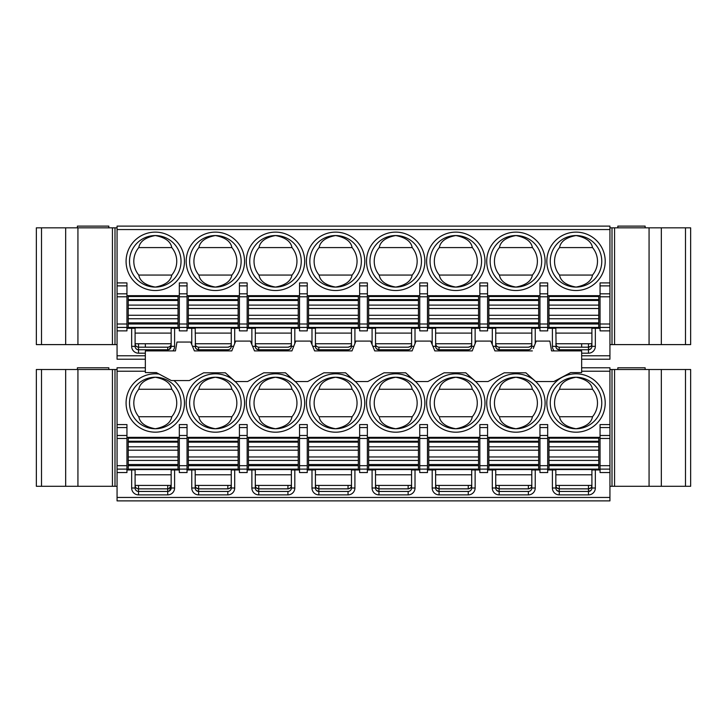 <?xml version="1.0" encoding="UTF-8"?>
<svg xmlns="http://www.w3.org/2000/svg" width="727" height="727" viewBox="0 0 727 727"><rect width="100%" height="100%" fill="white"/><g stroke="black" fill="none" stroke-linecap="round" stroke-linejoin="round"><path stroke-width="1.09" d="M196.217 346.188A3.435 3.435 0 0 1 195.2 343.753L231.268 343.753A3.435 3.435 0 0 1 231.086 344.843M228.95 346.997A3.435 3.435 0 0 1 227.833 347.188L198.635 347.188C196.563 346.997 195.418 345.852 195.2 343.753M230.568 345.825A3.435 3.435 0 0 1 229.65 346.661M195.2 333.102L231.268 333.102M195.481 347.679L195.2 328.295L187.048 328.295M192.501 346.325L195.2 346.325A3.435 3.435 0 0 0 198.635 349.76L196.208 348.751M228.95 349.578L229.65 349.242M230.568 348.406L231.086 347.424M231.268 343.753C231.54 345.398 230.395 346.543 227.833 347.188M239.419 328.295L231.268 328.295L231.268 346.325L233.603 346.325M187.048 327.868L239.419 327.868M187.048 330.867L187.048 282.912L179.315 282.912L179.315 330.867L187.048 330.867M187.048 295.662L239.419 295.662M117.065 285.884L117.065 330.867L126.943 330.867L126.943 285.884L117.065 285.884L117.065 226.115L609.935 226.115L609.935 285.884L600.057 285.884L600.057 330.867L609.935 330.867L609.935 359.211L581.664 359.211M600.057 295.662L547.685 295.662M487.581 295.662L539.952 295.662M427.467 295.662L479.847 295.662M367.362 295.662L419.743 295.662M307.257 295.662L359.638 295.662M247.153 295.662L299.533 295.662M126.943 295.662L179.315 295.662M581.664 367.789L609.935 367.789L609.935 424.586L600.057 424.586L600.057 435.491L609.935 435.491L609.935 500.885L117.065 500.885L117.065 435.491L126.943 435.491L126.943 424.586L117.065 424.586L117.065 367.789L145.336 367.789M600.057 469.978L595.34 469.978L595.34 488.008A6.87 6.87 0 0 1 588.47 494.878L559.272 494.878A6.87 6.87 0 0 1 552.402 488.008L552.402 469.978L547.685 469.978M126.943 469.978L131.66 469.978L131.66 488.008A6.87 6.87 0 0 0 138.53 494.878L167.728 494.878A6.87 6.87 0 0 0 174.598 488.008L174.598 469.978L179.315 469.978M239.419 469.978L234.703 469.978L234.703 488.008A6.87 6.87 0 0 1 227.833 494.878L198.635 494.878A6.87 6.87 0 0 1 191.764 488.008L191.764 469.978L187.048 469.978M299.533 469.978L294.808 469.978L294.808 488.008A6.87 6.87 0 0 1 287.937 494.878L258.739 494.878A6.87 6.87 0 0 1 251.878 488.008L251.878 469.978L247.153 469.978M359.638 469.978L354.912 469.978L354.912 488.008A6.87 6.87 0 0 1 348.042 494.878L318.853 494.878A6.87 6.87 0 0 1 311.983 488.008L311.983 469.978L307.257 469.978M419.743 469.978L415.017 469.978L415.017 488.008A6.87 6.87 0 0 1 408.147 494.878L378.958 494.878A6.87 6.87 0 0 1 372.088 488.008L372.088 469.978L367.362 469.978M479.847 469.978L475.122 469.978L475.122 488.008A6.87 6.87 0 0 1 468.261 494.878L439.063 494.878A6.87 6.87 0 0 1 432.192 488.008L432.192 469.978L427.467 469.978M539.952 469.978L535.236 469.978L535.236 488.008A6.87 6.87 0 0 1 528.365 494.878L499.167 494.878A6.87 6.87 0 0 1 492.297 488.008L492.297 469.978L487.581 469.978M547.685 472.55L547.685 469.115L539.952 469.115L539.952 472.55L547.685 472.55M547.685 469.115L547.685 424.586L539.952 424.586L539.952 469.115M600.057 437.345L547.685 437.345M487.581 437.345L539.952 437.345M427.467 437.345L479.847 437.345M367.362 437.345L419.743 437.345M307.257 437.345L359.638 437.345M247.153 437.345L299.533 437.345M187.048 437.345L239.419 437.345M126.943 437.345L179.315 437.345M533.309 348.442L536.199 341.09L549.866 341.09L551.548 350.905L581.664 350.905L581.664 372.587L570.686 372.587L553.865 381.548L535.545 381.548L525.866 372.806L504.193 372.806L487.999 381.548L475.44 381.548L465.762 372.806L444.088 372.806L427.885 381.548L415.326 381.548L405.657 372.806L383.974 372.806L367.78 381.548L355.221 381.548L345.552 372.806L323.869 372.806L307.675 381.548L295.117 381.548L285.447 372.806L263.765 372.806L247.571 381.548L235.012 381.548L225.343 372.806L235.184 381.548A29.198 29.198 0 0 1 215.383 432.192A29.198 29.198 0 0 1 186.185 402.994A29.198 29.198 0 0 1 232.94 379.676M285.447 372.806L295.289 381.548A29.198 29.198 0 0 1 275.488 432.192A29.198 29.198 0 0 1 246.289 402.994A29.198 29.198 0 0 1 293.045 379.676M345.552 372.806L355.394 381.548A29.198 29.198 0 0 1 335.592 432.192A29.198 29.198 0 0 1 306.403 402.994A29.198 29.198 0 0 1 353.158 379.676M405.657 372.806L415.499 381.548A29.198 29.198 0 0 1 395.697 432.192A29.198 29.198 0 0 1 366.508 402.994A29.198 29.198 0 0 1 413.263 379.676M465.762 372.806L475.603 381.548A29.198 29.198 0 0 1 455.802 432.192A29.198 29.198 0 0 1 426.613 402.994A29.198 29.198 0 0 1 473.368 379.676M525.866 372.806L535.717 381.548A29.198 29.198 0 0 1 515.916 432.192A29.198 29.198 0 0 1 486.717 402.994A29.198 29.198 0 0 1 533.473 379.676M499.422 416.735C500.558 422.896 506.056 426.903 515.916 428.757A25.763 25.763 0 0 0 541.67 402.994A25.763 25.763 0 0 0 515.916 377.24A25.763 25.763 0 0 0 490.152 402.994A25.763 25.763 0 0 0 515.916 428.757C525.766 426.903 531.264 422.896 532.409 416.735A21.465 21.465 0 0 0 532.409 389.263L499.422 389.263A21.465 21.465 0 0 0 499.422 416.735L532.409 416.735M499.422 389.263C500.558 383.102 506.056 379.094 515.916 377.24C525.766 379.094 531.264 383.102 532.409 389.263M439.308 416.735C440.453 422.896 445.951 426.903 455.802 428.757A25.763 25.763 0 0 0 481.565 402.994A25.763 25.763 0 0 0 455.802 377.24A25.763 25.763 0 0 0 430.048 402.994A25.763 25.763 0 0 0 455.802 428.757C465.662 426.903 471.16 422.896 472.305 416.735A21.465 21.465 0 0 0 472.305 389.263L439.308 389.263A21.465 21.465 0 0 0 439.308 416.735L472.305 416.735M439.308 389.263C440.453 383.102 445.951 379.094 455.802 377.24C465.662 379.094 471.16 383.102 472.305 389.263M379.203 416.735C380.348 422.896 385.846 426.903 395.697 428.757A25.763 25.763 0 0 0 421.46 402.994A25.763 25.763 0 0 0 395.697 377.24A25.763 25.763 0 0 0 369.943 402.994A25.763 25.763 0 0 0 395.697 428.757C405.557 426.903 411.055 422.896 412.191 416.735A21.465 21.465 0 0 0 412.191 389.263L379.203 389.263A21.465 21.465 0 0 0 379.203 416.735L412.191 416.735M379.203 389.263C380.348 383.102 385.846 379.094 395.697 377.24C405.557 379.094 411.055 383.102 412.191 389.263M319.098 416.735C320.243 422.896 325.741 426.903 335.592 428.757A25.763 25.763 0 0 0 361.355 402.994A25.763 25.763 0 0 0 335.592 377.24A25.763 25.763 0 0 0 309.829 402.994A25.763 25.763 0 0 0 335.592 428.757C345.452 426.903 350.95 422.896 352.086 416.735A21.465 21.465 0 0 0 352.086 389.263L319.098 389.263A21.465 21.465 0 0 0 319.098 416.735L352.086 416.735M319.098 389.263C320.243 383.102 325.741 379.094 335.592 377.24C345.452 379.094 350.95 383.102 352.086 389.263M258.994 416.735C260.13 422.896 265.637 426.903 275.488 428.757A25.763 25.763 0 0 0 301.251 402.994A25.763 25.763 0 0 0 275.488 377.24A25.763 25.763 0 0 0 249.725 402.994A25.763 25.763 0 0 0 275.488 428.757C285.338 426.903 290.836 422.896 291.981 416.735A21.465 21.465 0 0 0 291.981 389.263L258.994 389.263A21.465 21.465 0 0 0 258.994 416.735L291.981 416.735M258.994 389.263C260.13 383.102 265.637 379.094 275.488 377.24C285.338 379.094 290.836 383.102 291.981 389.263M198.889 416.735C200.025 422.896 205.523 426.903 215.383 428.757A25.763 25.763 0 0 0 241.137 402.994A25.763 25.763 0 0 0 215.383 377.24A25.763 25.763 0 0 0 189.62 402.994A25.763 25.763 0 0 0 215.383 428.757C225.234 426.903 230.732 422.896 231.877 416.735A21.465 21.465 0 0 0 231.877 389.263L198.889 389.263A21.465 21.465 0 0 0 198.889 416.735L231.877 416.735M198.889 389.263C200.025 383.102 205.523 379.094 215.383 377.24C225.234 379.094 230.732 383.102 231.877 389.263M232.776 348.442L231.804 350.905L194.391 350.905L190.738 342.063L176.961 342.063L175.452 350.905L145.336 350.905L145.336 372.587L156.314 372.587L171.299 380.566L189.274 380.566L203.66 372.806L225.343 372.806M231.804 350.905L235.666 341.09L250.442 341.09L254.495 350.905L291.909 350.905L295.771 341.09L310.547 341.09L314.6 350.905L352.022 350.905L355.876 341.09L370.661 341.09L374.714 350.905L412.127 350.905L415.989 341.09L430.766 341.09L434.819 350.905L472.232 350.905L476.094 341.09L490.87 341.09L494.923 350.905L532.337 350.905M539.952 328.295L531.801 328.295L531.801 346.325L534.136 346.325M535.236 328.295L535.236 343.544M528.365 350.905L528.365 349.76A3.435 3.435 0 0 0 531.801 346.325M496.014 347.679L495.732 346.325A3.435 3.435 0 0 0 499.167 349.76L496.741 348.751M492.297 344.553L492.297 328.295L487.581 328.295M493.033 346.325L495.732 346.325L495.732 328.295L492.297 328.295M479.847 328.295L475.122 328.295L475.122 343.544M487.581 330.867L487.581 327.432L479.847 327.432L479.847 330.867L487.581 330.867M487.581 327.432L487.581 282.912L479.847 282.912L479.847 327.432M487.581 327.868L539.952 327.868M539.952 282.912L539.952 330.867L547.685 330.867L547.685 282.912L539.952 282.912M547.685 327.868L600.057 327.868M609.935 282.912L600.057 282.912L600.057 285.884M609.935 330.867L609.935 285.884M117.065 424.586L117.065 435.491M117.065 369.507L36.35 369.507L36.35 486.29L117.065 486.29M108.823 369.507L108.823 367.789L77.398 367.789L77.398 369.507M145.336 359.211L117.065 359.211L117.065 330.867M117.065 227.833L36.35 227.833L36.35 344.607L117.065 344.607M108.823 227.833L108.823 226.115L77.398 226.115L77.398 227.833M126.943 285.884L126.943 282.912L117.065 282.912M179.315 327.868L126.943 327.868M187.048 327.432L179.315 327.432M191.764 344.553L191.764 328.295M172.844 350.905A6.87 6.87 0 0 0 174.598 346.325L174.598 328.295L179.315 328.295M227.833 350.905L227.833 349.76A3.435 3.435 0 0 0 231.268 346.325M234.703 328.295L234.703 343.544M239.419 282.912L239.419 330.867L247.153 330.867L247.153 282.912L239.419 282.912M247.153 327.868L299.533 327.868M299.533 282.912L299.533 330.867L307.257 330.867L307.257 282.912L299.533 282.912M307.257 327.868L359.638 327.868M359.638 282.912L359.638 330.867L367.362 330.867L367.362 282.912L359.638 282.912M367.362 327.868L419.743 327.868M419.743 282.912L419.743 330.867L427.467 330.867L427.467 282.912L419.743 282.912M427.467 327.868L479.847 327.868M475.122 328.295L471.696 328.295L471.696 346.325L474.031 346.325M435.627 333.102L471.696 333.102M436.645 346.188A3.435 3.435 0 0 1 435.627 343.753L471.696 343.753A3.435 3.435 0 0 1 471.514 344.843M470.996 345.825A3.435 3.435 0 0 1 470.078 346.661M469.378 346.997A3.435 3.435 0 0 1 468.261 347.188L439.063 347.188C436.991 346.997 435.846 345.852 435.627 343.753M471.696 343.753C471.968 345.398 470.823 346.543 468.261 347.188M469.378 349.578L470.078 349.242M470.996 348.406L471.514 347.424M468.261 350.905L468.261 349.76A3.435 3.435 0 0 0 471.696 346.325M473.204 348.442L472.232 350.905M435.909 347.679L435.627 346.325A3.435 3.435 0 0 0 439.063 349.76L436.627 348.751M432.192 344.553L432.192 328.295L427.467 328.295M432.928 346.325L435.627 346.325L435.627 328.295L432.192 328.295M419.743 328.295L415.017 328.295L415.017 343.544M427.467 327.432L419.743 327.432M468.261 349.76L439.063 349.76L439.063 350.905M413.1 348.442L412.127 350.905M415.017 328.295L411.582 328.295L411.582 346.325L413.927 346.325M408.147 350.905L408.147 349.76A3.435 3.435 0 0 0 411.582 346.325M375.795 347.679L375.523 346.325A3.435 3.435 0 0 0 378.958 349.76L376.522 348.751M372.088 344.553L372.088 328.295L367.362 328.295M372.815 346.325L375.523 346.325L375.523 328.295L372.088 328.295M359.638 328.295L354.912 328.295L354.912 343.544M367.362 327.432L359.638 327.432M375.523 333.102L411.582 333.102M376.531 346.188A3.435 3.435 0 0 1 375.523 343.753L411.582 343.753A3.435 3.435 0 0 1 411.409 344.843M410.891 345.825A3.435 3.435 0 0 1 409.973 346.661M409.265 346.997A3.435 3.435 0 0 1 408.147 347.188L378.958 347.188C376.877 346.997 375.732 345.852 375.523 343.753M411.582 343.753C411.864 345.398 410.719 346.543 408.147 347.188M409.265 349.578L409.973 349.242M410.891 348.406L411.409 347.424M408.147 349.76L378.958 349.76L378.958 350.905M352.986 348.442L352.022 350.905M354.912 328.295L351.477 328.295L351.477 346.325L353.822 346.325M348.042 350.905L348.042 349.76A3.435 3.435 0 0 0 351.477 346.325M315.691 347.679L315.418 346.325A3.435 3.435 0 0 0 318.853 349.76L316.418 348.751M311.983 344.553L311.983 328.295L307.257 328.295M312.71 346.325L315.418 346.325L315.418 328.295L311.983 328.295M299.533 328.295L294.808 328.295L294.808 343.544M307.257 327.432L299.533 327.432M315.418 333.102L351.477 333.102M316.427 346.188A3.435 3.435 0 0 1 315.418 343.753L351.477 343.753A3.435 3.435 0 0 1 351.295 344.843M350.777 345.825A3.435 3.435 0 0 1 349.86 346.661M349.16 346.997A3.435 3.435 0 0 1 348.042 347.188L318.853 347.188C316.772 346.997 315.627 345.852 315.418 343.753M351.477 343.753C351.759 345.398 350.614 346.543 348.042 347.188M349.16 349.578L349.86 349.242M350.777 348.406L351.295 347.424M348.042 349.76L318.853 349.76L318.853 350.905M292.881 348.442L291.909 350.905M294.808 328.295L291.373 328.295L291.373 346.325L293.717 346.325M287.937 350.905L287.937 349.76A3.435 3.435 0 0 0 291.373 346.325M255.586 347.679L255.304 346.325A3.435 3.435 0 0 0 258.739 349.76L256.313 348.751M251.878 344.553L251.878 328.295L247.153 328.295M252.605 346.325L255.304 346.325L255.304 328.295L251.878 328.295M247.153 327.432L239.419 327.432M255.304 333.102L291.373 333.102M256.322 346.188A3.435 3.435 0 0 1 255.304 343.753L291.373 343.753A3.435 3.435 0 0 1 291.191 344.843M290.673 345.825A3.435 3.435 0 0 1 289.755 346.661M289.055 346.997A3.435 3.435 0 0 1 287.937 347.188L258.739 347.188C256.667 346.997 255.522 345.852 255.304 343.753M291.373 343.753C291.645 345.398 290.5 346.543 287.937 347.188M289.055 349.578L289.755 349.242M290.673 348.406L291.191 347.424M287.937 349.76L258.739 349.76L258.739 350.905M478.557 327.432L478.557 296.525L428.757 296.525L428.757 327.432L478.557 327.432M418.452 327.432L418.452 296.525L368.653 296.525L368.653 327.432L418.452 327.432M358.347 327.432L358.347 296.525L308.548 296.525L308.548 327.432L358.347 327.432M298.243 327.432L298.243 296.525L248.443 296.525L248.443 327.432L298.243 327.432M227.833 349.76L198.635 349.76L198.635 350.905M126.943 328.295L135.095 328.295L135.095 346.325A3.435 3.435 0 0 0 138.53 349.76L167.728 349.76A3.435 3.435 0 0 0 171.163 346.325L171.163 328.295L174.598 328.295M131.66 328.295L131.66 346.325A6.87 6.87 0 0 0 138.53 353.195L145.336 353.195M126.943 327.432L117.065 327.432M171.163 333.102L135.095 333.102M170.145 346.188A3.435 3.435 0 0 0 171.163 343.753L135.095 343.753C135.313 345.843 136.458 346.988 138.53 347.188L167.728 347.188A3.435 3.435 0 0 0 169.028 346.933M136.122 346.197L137.267 346.943M145.336 343.753L145.336 347.188M171.163 343.753C170.945 345.843 169.8 346.988 167.728 347.188L167.728 350.905M174.598 346.325L171.163 346.325L169.037 349.505M136.113 348.76L137.23 349.505M178.033 327.432L178.033 296.525L128.225 296.525L128.225 327.432L178.033 327.432M138.784 389.263A21.465 21.465 0 0 0 138.784 416.735C139.92 422.896 145.418 426.903 155.278 428.757A25.763 25.763 0 0 0 181.032 402.994A25.763 25.763 0 0 0 155.278 377.24A25.763 25.763 0 0 0 129.515 402.994A25.763 25.763 0 0 0 155.278 428.757C165.129 426.903 170.627 422.896 171.772 416.735A21.465 21.465 0 0 0 171.772 389.263C170.627 383.102 165.129 379.094 155.278 377.24C145.418 379.094 139.92 383.102 138.784 389.263L171.772 389.263M138.784 416.735L171.772 416.735M117.065 472.55L126.943 472.55L126.943 435.491M179.315 469.542L126.943 469.542M179.315 424.586L179.315 472.55L187.048 472.55L187.048 424.586L179.315 424.586M187.048 469.542L239.419 469.542M239.419 424.586L239.419 472.55L247.153 472.55L247.153 424.586L239.419 424.586M247.153 469.542L299.533 469.542M299.533 424.586L299.533 472.55L307.257 472.55L307.257 424.586L299.533 424.586M307.257 469.542L359.638 469.542M359.638 424.586L359.638 472.55L367.362 472.55L367.362 424.586L359.638 424.586M367.362 469.542L419.743 469.542M419.743 424.586L419.743 472.55L427.467 472.55L427.467 424.586L419.743 424.586M427.467 469.542L479.847 469.542M479.847 424.586L479.847 472.55L487.581 472.55L487.581 424.586L479.847 424.586M487.581 469.542L539.952 469.542M535.236 469.978L531.801 469.978L531.801 488.008L535.236 488.008M495.732 474.786L531.801 474.786M496.032 486.836L495.732 485.427L531.801 485.427C532.073 487.072 530.928 488.217 528.365 488.862L529.474 488.68M528.365 485.427L528.365 488.862L499.167 488.862L496.723 487.844M499.167 485.427L499.167 488.862C497.095 488.671 495.95 487.526 495.732 485.427M530.137 488.371L531.064 487.553M531.582 486.617L531.801 485.427M529.483 491.252L530.183 490.916M531.101 490.08L531.619 489.107M528.365 494.878L528.365 491.443A3.435 3.435 0 0 0 531.801 488.008M528.365 491.443L499.167 491.443L496.741 490.434M496.014 489.362L495.732 488.008A3.435 3.435 0 0 0 499.167 491.443L499.167 494.878M492.297 488.008L495.732 488.008L495.732 469.978L492.297 469.978M538.671 469.115L538.671 438.199L488.862 438.199L488.862 469.115L538.671 469.115M487.581 469.115L479.847 469.115M475.122 469.978L471.696 469.978L471.696 488.008L475.122 488.008M435.627 474.786L471.696 474.786M435.927 486.836L435.627 485.427L471.696 485.427C471.968 487.072 470.823 488.217 468.261 488.862L469.369 488.68M468.261 485.427L468.261 488.862L439.063 488.862L436.618 487.844M439.063 485.427L439.063 488.862C436.991 488.671 435.846 487.526 435.627 485.427M470.033 488.371L470.96 487.553M471.478 486.617L471.696 485.427M469.378 491.252L470.078 490.916M470.996 490.08L471.514 489.107M468.261 494.878L468.261 491.443A3.435 3.435 0 0 0 471.696 488.008M468.261 491.443L439.063 491.443L436.627 490.434M435.909 489.362L435.627 488.008A3.435 3.435 0 0 0 439.063 491.443L439.063 494.878M432.192 488.008L435.627 488.008L435.627 469.978L432.192 469.978M478.557 469.115L478.557 438.199L428.757 438.199L428.757 469.115L478.557 469.115M427.467 469.115L419.743 469.115M415.017 469.978L411.582 469.978L411.582 488.008L415.017 488.008M375.523 474.786L411.582 474.786M375.823 486.836L375.523 485.427L411.582 485.427C411.864 487.072 410.719 488.217 408.147 488.862L409.265 488.68M408.147 485.427L408.147 488.862L378.958 488.862L376.513 487.844M378.958 485.427L378.958 488.862C376.877 488.671 375.732 487.526 375.523 485.427M409.919 488.371L410.846 487.553M411.373 486.617L411.582 485.427M409.265 491.252L409.973 490.916M410.891 490.08L411.409 489.107M408.147 494.878L408.147 491.443A3.435 3.435 0 0 0 411.582 488.008M408.147 491.443L378.958 491.443L376.522 490.434M375.795 489.362L375.523 488.008A3.435 3.435 0 0 0 378.958 491.443L378.958 494.878M372.088 488.008L375.523 488.008L375.523 469.978L372.088 469.978M418.452 469.115L418.452 438.199L368.653 438.199L368.653 469.115L418.452 469.115M367.362 469.115L359.638 469.115M354.912 469.978L351.477 469.978L351.477 488.008L354.912 488.008M315.418 474.786L351.477 474.786M315.718 486.836L315.418 485.427L351.477 485.427C351.759 487.072 350.614 488.217 348.042 488.862L349.16 488.68M348.042 485.427L348.042 488.862L318.853 488.862L316.409 487.844M318.853 485.427L318.853 488.862C316.772 488.671 315.627 487.526 315.418 485.427M349.814 488.371L350.741 487.553M351.268 486.617L351.477 485.427M349.16 491.252L349.86 490.916M350.777 490.08L351.295 489.107M348.042 494.878L348.042 491.443A3.435 3.435 0 0 0 351.477 488.008M348.042 491.443L318.853 491.443L316.418 490.434M315.691 489.362L315.418 488.008A3.435 3.435 0 0 0 318.853 491.443L318.853 494.878M311.983 488.008L315.418 488.008L315.418 469.978L311.983 469.978M358.347 469.115L358.347 438.199L308.548 438.199L308.548 469.115L358.347 469.115M307.257 469.115L299.533 469.115M294.808 469.978L291.373 469.978L291.373 488.008L294.808 488.008M255.304 474.786L291.373 474.786M255.613 486.836L255.304 485.427L291.373 485.427C291.645 487.072 290.5 488.217 287.937 488.862L289.055 488.68M287.937 485.427L287.937 488.862L258.739 488.862L256.295 487.844M258.739 485.427L258.739 488.862C256.667 488.671 255.522 487.526 255.304 485.427M289.709 488.371L290.636 487.553M291.163 486.617L291.373 485.427M289.055 491.252L289.755 490.916M290.673 490.08L291.191 489.107M287.937 494.878L287.937 491.443A3.435 3.435 0 0 0 291.373 488.008M287.937 491.443L258.739 491.443L256.313 490.434M255.586 489.362L255.304 488.008A3.435 3.435 0 0 0 258.739 491.443L258.739 494.878M251.878 488.008L255.304 488.008L255.304 469.978L251.878 469.978M298.243 469.115L298.243 438.199L248.443 438.199L248.443 469.115L298.243 469.115M247.153 469.115L239.419 469.115M234.703 469.978L231.268 469.978L231.268 488.008L234.703 488.008M195.2 474.786L231.268 474.786M195.499 486.836L195.2 485.427L231.268 485.427C231.54 487.072 230.395 488.217 227.833 488.862L228.95 488.68M227.833 485.427L227.833 488.862L198.635 488.862L196.19 487.844M198.635 485.427L198.635 488.862C196.563 488.671 195.418 487.526 195.2 485.427M229.605 488.371L230.532 487.553M231.05 486.617L231.268 485.427M228.95 491.252L229.65 490.916M230.568 490.08L231.086 489.107M227.833 494.878L227.833 491.443A3.435 3.435 0 0 0 231.268 488.008M227.833 491.443L198.635 491.443L196.208 490.434M195.481 489.362L195.2 488.008A3.435 3.435 0 0 0 198.635 491.443L198.635 494.878M191.764 488.008L195.2 488.008L195.2 469.978L191.764 469.978M238.138 469.115L238.138 438.199L188.329 438.199L188.329 469.115L238.138 469.115M187.048 469.115L179.315 469.115M174.598 469.978L171.163 469.978L171.163 488.008L169.037 491.179M171.163 474.786L135.095 474.786M131.66 469.978L135.095 469.978L135.095 488.008A3.435 3.435 0 0 0 138.53 491.443L167.728 491.443L167.728 488.862C169.8 488.671 170.945 487.526 171.163 485.427L135.095 485.427C135.313 487.526 136.458 488.671 138.53 488.862L167.728 488.862L167.728 485.427M136.122 487.881L137.267 488.626M171.163 485.427L169.018 488.608M167.728 494.878L167.728 491.443A3.435 3.435 0 0 0 171.163 488.008L174.598 488.008M136.113 490.443L137.23 491.188M178.033 469.115L178.033 438.199L128.225 438.199L128.225 469.115L178.033 469.115M126.943 469.115L117.065 469.115M609.935 435.491L609.935 424.586M609.935 486.29L690.65 486.29L690.65 369.507L609.935 369.507M645.14 369.507L645.14 367.789L617.832 367.789L617.832 369.507M600.057 435.491L600.057 472.55L609.935 472.55M547.685 469.542L600.057 469.542M555.837 474.786L591.905 474.786M595.34 469.978L591.905 469.978L591.905 488.008L595.34 488.008M588.47 494.878L588.47 491.443A3.435 3.435 0 0 0 591.905 488.008L591.633 489.335M590.887 490.443L588.47 491.443L559.272 491.443L556.846 490.434M556.119 489.362L555.837 488.008A3.435 3.435 0 0 0 559.272 491.443L559.272 494.878M552.402 488.008L555.837 488.008L555.837 469.978L552.402 469.978M588.47 491.443L588.47 488.862L559.272 488.862C557.2 488.671 556.055 487.526 555.837 485.427L591.905 485.427C591.687 487.526 590.542 488.671 588.47 488.862L590.86 487.89M559.272 485.427L559.272 488.862L556.827 487.844M556.137 486.836L555.837 485.427M591.633 486.763L591.905 485.427M598.775 469.115L598.775 438.199L548.967 438.199L548.967 469.115L598.775 469.115M609.935 469.115L600.057 469.115M581.664 353.195L588.47 353.195L588.47 349.76L559.272 349.76L556.846 348.751M554.156 350.905A6.87 6.87 0 0 1 552.402 346.325L552.402 328.295L547.685 328.295M547.685 327.432L539.952 327.432M556.119 347.679L555.837 328.295L552.402 328.295M555.837 333.102L591.905 333.102M600.057 328.295L591.905 328.295L591.905 346.325L595.34 346.325A6.87 6.87 0 0 1 588.47 353.195M595.34 328.295L595.34 346.325M590.887 348.76L588.47 349.76A3.435 3.435 0 0 0 591.905 346.325L591.633 347.651M588.47 349.76L588.47 347.188C590.542 346.997 591.687 345.852 591.905 343.753L555.837 343.753A3.435 3.435 0 0 0 556.855 346.188M590.86 346.216L588.47 347.188L559.272 347.188C557.2 346.997 556.055 345.852 555.837 343.753M581.664 347.188L581.664 343.753M591.633 345.08L591.905 343.753M552.402 346.325L555.837 346.325A3.435 3.435 0 0 0 559.272 349.76L559.272 350.905M609.935 327.432L600.057 327.432M495.732 333.102L531.801 333.102M496.75 346.188A3.435 3.435 0 0 1 495.732 343.753L531.801 343.753A3.435 3.435 0 0 1 531.619 344.843M531.101 345.825A3.435 3.435 0 0 1 530.183 346.661M529.483 346.997A3.435 3.435 0 0 1 528.365 347.188L499.167 347.188C497.095 346.997 495.95 345.852 495.732 343.753M531.801 343.753C532.073 345.398 530.928 346.543 528.365 347.188M529.483 349.578L530.183 349.242M531.101 348.406L531.619 347.424M528.365 349.76L499.167 349.76L499.167 350.905M609.935 344.607L690.65 344.607L690.65 227.833L609.935 227.833M645.14 227.833L645.14 226.115L617.832 226.115L617.832 227.833M598.775 327.432L598.775 296.525L548.967 296.525L548.967 327.432L598.775 327.432M538.671 327.432L538.671 296.525L488.862 296.525L488.862 327.432L538.671 327.432M592.514 389.263C591.369 383.102 585.871 379.094 576.02 377.24A25.763 25.763 0 0 0 550.257 402.994A25.763 25.763 0 0 0 576.02 428.757A25.763 25.763 0 0 0 601.774 402.994A25.763 25.763 0 0 0 576.02 377.24C566.16 379.094 560.662 383.102 559.526 389.263A21.465 21.465 0 0 0 559.526 416.735C560.662 422.896 566.16 426.903 576.02 428.757C585.871 426.903 591.369 422.896 592.514 416.735A21.465 21.465 0 0 0 592.514 389.263L559.526 389.263M592.514 416.735L559.526 416.735M592.514 247.58C591.369 241.419 585.871 237.411 576.02 235.557A25.763 25.763 0 0 0 550.257 261.32A25.763 25.763 0 0 0 576.02 287.083A25.763 25.763 0 0 0 601.774 261.32A25.763 25.763 0 0 0 576.02 235.557C566.16 237.411 560.662 241.419 559.526 247.58A21.465 21.465 0 0 0 559.526 275.06C560.662 281.213 566.16 285.22 576.02 287.083C585.871 285.22 591.369 281.213 592.514 275.06A21.465 21.465 0 0 0 592.514 247.58L559.526 247.58M592.514 275.06L559.526 275.06M138.784 247.58A21.465 21.465 0 0 0 138.784 275.06C139.92 281.213 145.418 285.22 155.278 287.083A25.763 25.763 0 0 0 181.032 261.32A25.763 25.763 0 0 0 155.278 235.557A25.763 25.763 0 0 0 129.515 261.32A25.763 25.763 0 0 0 155.278 287.083C165.129 285.22 170.627 281.213 171.772 275.06A21.465 21.465 0 0 0 171.772 247.58C170.627 241.419 165.129 237.411 155.278 235.557C145.418 237.411 139.92 241.419 138.784 247.58L171.772 247.58M138.784 275.06L171.772 275.06M198.889 275.06C200.025 281.213 205.523 285.22 215.383 287.083A25.763 25.763 0 0 0 241.137 261.32A25.763 25.763 0 0 0 215.383 235.557A25.763 25.763 0 0 0 189.62 261.32A25.763 25.763 0 0 0 215.383 287.083C225.234 285.22 230.732 281.213 231.877 275.06A21.465 21.465 0 0 0 231.877 247.58L198.889 247.58A21.465 21.465 0 0 0 198.889 275.06L231.877 275.06M198.889 247.58C200.025 241.419 205.523 237.411 215.383 235.557C225.234 237.411 230.732 241.419 231.877 247.58M258.994 275.06C260.13 281.213 265.637 285.22 275.488 287.083A25.763 25.763 0 0 0 301.251 261.32A25.763 25.763 0 0 0 275.488 235.557A25.763 25.763 0 0 0 249.725 261.32A25.763 25.763 0 0 0 275.488 287.083C285.338 285.22 290.836 281.213 291.981 275.06A21.465 21.465 0 0 0 291.981 247.58L258.994 247.58A21.465 21.465 0 0 0 258.994 275.06L291.981 275.06M258.994 247.58C260.13 241.419 265.637 237.411 275.488 235.557C285.338 237.411 290.836 241.419 291.981 247.58M319.098 275.06C320.243 281.213 325.741 285.22 335.592 287.083A25.763 25.763 0 0 0 361.355 261.32A25.763 25.763 0 0 0 335.592 235.557A25.763 25.763 0 0 0 309.829 261.32A25.763 25.763 0 0 0 335.592 287.083C345.452 285.22 350.95 281.213 352.086 275.06A21.465 21.465 0 0 0 352.086 247.58L319.098 247.58A21.465 21.465 0 0 0 319.098 275.06L352.086 275.06M319.098 247.58C320.243 241.419 325.741 237.411 335.592 235.557C345.452 237.411 350.95 241.419 352.086 247.58M379.203 275.06C380.348 281.213 385.846 285.22 395.697 287.083A25.763 25.763 0 0 0 421.46 261.32A25.763 25.763 0 0 0 395.697 235.557A25.763 25.763 0 0 0 369.943 261.32A25.763 25.763 0 0 0 395.697 287.083C405.557 285.22 411.055 281.213 412.191 275.06A21.465 21.465 0 0 0 412.191 247.58L379.203 247.58A21.465 21.465 0 0 0 379.203 275.06L412.191 275.06M379.203 247.58C380.348 241.419 385.846 237.411 395.697 235.557C405.557 237.411 411.055 241.419 412.191 247.58M439.308 275.06C440.453 281.213 445.951 285.22 455.802 287.083A25.763 25.763 0 0 0 481.565 261.32A25.763 25.763 0 0 0 455.802 235.557A25.763 25.763 0 0 0 430.048 261.32A25.763 25.763 0 0 0 455.802 287.083C465.662 285.22 471.16 281.213 472.305 275.06A21.465 21.465 0 0 0 472.305 247.58L439.308 247.58A21.465 21.465 0 0 0 439.308 275.06L472.305 275.06M439.308 247.58C440.453 241.419 445.951 237.411 455.802 235.557C465.662 237.411 471.16 241.419 472.305 247.58M499.422 275.06C500.558 281.213 506.056 285.22 515.916 287.083A25.763 25.763 0 0 0 541.67 261.32A25.763 25.763 0 0 0 515.916 235.557A25.763 25.763 0 0 0 490.152 261.32A25.763 25.763 0 0 0 515.916 287.083C525.766 285.22 531.264 281.213 532.409 275.06A21.465 21.465 0 0 0 532.409 247.58L499.422 247.58A21.465 21.465 0 0 0 499.422 275.06L532.409 275.06M499.422 247.58C500.558 241.419 506.056 237.411 515.916 235.557C525.766 237.411 531.264 241.419 532.409 247.58M238.138 327.432L238.138 296.525L188.329 296.525L188.329 327.432L238.138 327.432M198.635 347.188L198.635 349.76M609.935 229.55L117.065 229.55M576.02 232.122A29.198 29.198 0 0 0 546.822 261.32A29.198 29.198 0 0 0 576.02 290.518A29.198 29.198 0 0 0 605.209 261.32A29.198 29.198 0 0 0 576.02 232.122M155.278 290.518A29.198 29.198 0 0 0 184.467 261.32A29.198 29.198 0 0 0 155.278 232.122A29.198 29.198 0 0 0 126.08 261.32A29.198 29.198 0 0 0 155.278 290.518M215.383 290.518A29.198 29.198 0 0 0 244.572 261.32A29.198 29.198 0 0 0 215.383 232.122A29.198 29.198 0 0 0 186.185 261.32A29.198 29.198 0 0 0 215.383 290.518M275.488 290.518A29.198 29.198 0 0 0 304.686 261.32A29.198 29.198 0 0 0 275.488 232.122A29.198 29.198 0 0 0 246.289 261.32A29.198 29.198 0 0 0 275.488 290.518M335.592 290.518A29.198 29.198 0 0 0 364.79 261.32A29.198 29.198 0 0 0 335.592 232.122A29.198 29.198 0 0 0 306.403 261.32A29.198 29.198 0 0 0 335.592 290.518M395.697 290.518A29.198 29.198 0 0 0 424.895 261.32A29.198 29.198 0 0 0 395.697 232.122A29.198 29.198 0 0 0 366.508 261.32A29.198 29.198 0 0 0 395.697 290.518M455.802 290.518A29.198 29.198 0 0 0 485 261.32A29.198 29.198 0 0 0 455.802 232.122A29.198 29.198 0 0 0 426.613 261.32A29.198 29.198 0 0 0 455.802 290.518M515.916 290.518A29.198 29.198 0 0 0 545.105 261.32A29.198 29.198 0 0 0 515.916 232.122A29.198 29.198 0 0 0 486.717 261.32A29.198 29.198 0 0 0 515.916 290.518M117.065 497.45L609.935 497.45M539.952 465.68L547.685 465.68M547.685 438.472L539.952 438.472M539.952 435.491L547.685 435.491M547.685 427.567L539.952 427.567M609.935 371.224L581.664 371.224M145.336 371.224L117.065 371.224M159.059 374.051A29.198 29.198 0 0 0 126.08 402.994A29.198 29.198 0 0 0 182.722 412.936A29.198 29.198 0 0 0 173.962 380.566M576.02 373.805A29.198 29.198 0 0 0 546.822 402.994A29.198 29.198 0 0 0 576.02 432.192A29.198 29.198 0 0 0 605.209 402.994A29.198 29.198 0 0 0 576.02 373.805M479.847 324.006L487.581 324.006M487.581 296.789L479.847 296.789M479.847 293.817L487.581 293.817M487.581 285.884L479.847 285.884M547.685 285.884L539.952 285.884M600.057 293.817L609.935 293.817M41.503 369.507L41.503 486.29M65.666 486.29L65.666 369.507M77.934 369.507L77.934 486.29M112.431 486.29L112.431 369.507M114.993 369.507L114.993 486.29M41.503 227.833L41.503 344.607M65.666 344.607L65.666 227.833M77.934 227.833L77.934 344.607M112.431 344.607L112.431 227.833M114.993 227.833L114.993 344.607M187.048 285.884L179.315 285.884M179.315 293.817L187.048 293.817M187.048 296.789L179.315 296.789M179.315 324.006L187.048 324.006M247.153 285.884L239.419 285.884M307.257 285.884L299.533 285.884M367.362 285.884L359.638 285.884M427.467 285.884L419.743 285.884M439.063 347.188L439.063 349.76M419.743 324.006L427.467 324.006M427.467 296.789L419.743 296.789M419.743 293.817L427.467 293.817M359.638 324.006L367.362 324.006M367.362 296.789L359.638 296.789M359.638 293.817L367.362 293.817M378.958 347.188L378.958 349.76M299.533 324.006L307.257 324.006M307.257 296.789L299.533 296.789M299.533 293.817L307.257 293.817M318.853 347.188L318.853 349.76M239.419 324.006L247.153 324.006M247.153 296.789L239.419 296.789M239.419 293.817L247.153 293.817M258.739 347.188L258.739 349.76M478.557 299.588L428.757 299.588M428.757 300.469L478.557 300.469M478.557 305.113L428.757 305.113M428.757 308.512L478.557 308.512M478.557 315.273L428.757 315.273M428.757 318.762L478.557 318.762M478.557 322.852L428.757 322.852M428.757 324.006L478.557 324.006M418.452 299.588L368.653 299.588M368.653 300.469L418.452 300.469M418.452 305.113L368.653 305.113M368.653 308.512L418.452 308.512M418.452 315.273L368.653 315.273M368.653 318.762L418.452 318.762M418.452 322.852L368.653 322.852M368.653 324.006L418.452 324.006M358.347 299.588L308.548 299.588M308.548 300.469L358.347 300.469M358.347 305.113L308.548 305.113M308.548 308.512L358.347 308.512M358.347 315.273L308.548 315.273M308.548 318.762L358.347 318.762M358.347 322.852L308.548 322.852M308.548 324.006L358.347 324.006M298.243 299.588L248.443 299.588M248.443 300.469L298.243 300.469M298.243 305.113L248.443 305.113M248.443 308.512L298.243 308.512M298.243 315.273L248.443 315.273M248.443 318.762L298.243 318.762M298.243 322.852L248.443 322.852M248.443 324.006L298.243 324.006M138.53 343.753L138.53 353.195M117.065 355.776L145.336 355.776M117.065 324.006L126.943 324.006M126.943 296.789L117.065 296.789M117.065 293.817L126.943 293.817M131.66 346.325L135.095 346.325M178.033 299.588L128.225 299.588M128.225 300.469L178.033 300.469M178.033 305.113L128.225 305.113M128.225 308.512L178.033 308.512M178.033 315.273L128.225 315.273M128.225 318.762L178.033 318.762M178.033 322.852L128.225 322.852M128.225 324.006L178.033 324.006M126.943 427.567L117.065 427.567M187.048 427.567L179.315 427.567M247.153 427.567L239.419 427.567M307.257 427.567L299.533 427.567M367.362 427.567L359.638 427.567M427.467 427.567L419.743 427.567M487.581 427.567L479.847 427.567M499.167 488.862L499.167 491.443M538.671 441.262L488.862 441.262M488.862 442.152L538.671 442.152M538.671 446.787L488.862 446.787M488.862 450.195L538.671 450.195M538.671 456.956L488.862 456.956M488.862 460.436L538.671 460.436M538.671 464.535L488.862 464.535M488.862 465.68L538.671 465.68M479.847 465.68L487.581 465.68M487.581 438.472L479.847 438.472M479.847 435.491L487.581 435.491M439.063 488.862L439.063 491.443M478.557 441.262L428.757 441.262M428.757 442.152L478.557 442.152M478.557 446.787L428.757 446.787M428.757 450.195L478.557 450.195M478.557 456.956L428.757 456.956M428.757 460.436L478.557 460.436M478.557 464.535L428.757 464.535M428.757 465.68L478.557 465.68M419.743 465.68L427.467 465.68M427.467 438.472L419.743 438.472M419.743 435.491L427.467 435.491M378.958 488.862L378.958 491.443M418.452 441.262L368.653 441.262M368.653 442.152L418.452 442.152M418.452 446.787L368.653 446.787M368.653 450.195L418.452 450.195M418.452 456.956L368.653 456.956M368.653 460.436L418.452 460.436M418.452 464.535L368.653 464.535M368.653 465.68L418.452 465.68M359.638 465.68L367.362 465.68M367.362 438.472L359.638 438.472M359.638 435.491L367.362 435.491M318.853 488.862L318.853 491.443M358.347 441.262L308.548 441.262M308.548 442.152L358.347 442.152M358.347 446.787L308.548 446.787M308.548 450.195L358.347 450.195M358.347 456.956L308.548 456.956M308.548 460.436L358.347 460.436M358.347 464.535L308.548 464.535M308.548 465.68L358.347 465.68M299.533 465.68L307.257 465.68M307.257 438.472L299.533 438.472M299.533 435.491L307.257 435.491M258.739 488.862L258.739 491.443M298.243 441.262L248.443 441.262M248.443 442.152L298.243 442.152M298.243 446.787L248.443 446.787M248.443 450.195L298.243 450.195M298.243 456.956L248.443 456.956M248.443 460.436L298.243 460.436M298.243 464.535L248.443 464.535M248.443 465.68L298.243 465.68M239.419 465.68L247.153 465.68M247.153 438.472L239.419 438.472M239.419 435.491L247.153 435.491M198.635 488.862L198.635 491.443M238.138 441.262L188.329 441.262M188.329 442.152L238.138 442.152M238.138 446.787L188.329 446.787M188.329 450.195L238.138 450.195M238.138 456.956L188.329 456.956M188.329 460.436L238.138 460.436M238.138 464.535L188.329 464.535M188.329 465.68L238.138 465.68M179.315 465.68L187.048 465.68M187.048 438.472L179.315 438.472M179.315 435.491L187.048 435.491M138.53 485.427L138.53 494.878M131.66 488.008L135.095 488.008M178.033 441.262L128.225 441.262M128.225 442.152L178.033 442.152M178.033 446.787L128.225 446.787M128.225 450.195L178.033 450.195M178.033 456.956L128.225 456.956M128.225 460.436L178.033 460.436M178.033 464.535L128.225 464.535M128.225 465.68L178.033 465.68M117.065 465.68L126.943 465.68M126.943 438.472L117.065 438.472M612.007 486.29L612.007 369.507M685.497 486.29L685.497 369.507M661.334 369.507L661.334 486.29M649.066 486.29L649.066 369.507M614.569 369.507L614.569 486.29M559.272 488.862L559.272 491.443M588.47 488.862L588.47 485.427M598.775 441.262L548.967 441.262M548.967 442.152L598.775 442.152M598.775 446.787L548.967 446.787M548.967 450.195L598.775 450.195M598.775 456.956L548.967 456.956M548.967 460.436L598.775 460.436M598.775 464.535L548.967 464.535M548.967 465.68L598.775 465.68M609.935 427.567L600.057 427.567M609.935 438.472L600.057 438.472M600.057 465.68L609.935 465.68M539.952 324.006L547.685 324.006M547.685 296.789L539.952 296.789M539.952 293.817L547.685 293.817M581.664 355.776L609.935 355.776M588.47 347.188L588.47 343.753M559.272 347.188L559.272 349.76M600.057 324.006L609.935 324.006M609.935 296.789L600.057 296.789M499.167 347.188L499.167 349.76M612.007 344.607L612.007 227.833M685.497 344.607L685.497 227.833M661.334 227.833L661.334 344.607M649.066 344.607L649.066 227.833M614.569 227.833L614.569 344.607M598.775 299.588L548.967 299.588M548.967 300.469L598.775 300.469M598.775 305.113L548.967 305.113M548.967 308.512L598.775 308.512M598.775 315.273L548.967 315.273M548.967 318.762L598.775 318.762M598.775 322.852L548.967 322.852M548.967 324.006L598.775 324.006M538.671 299.588L488.862 299.588M488.862 300.469L538.671 300.469M538.671 305.113L488.862 305.113M488.862 308.512L538.671 308.512M538.671 315.273L488.862 315.273M488.862 318.762L538.671 318.762M538.671 322.852L488.862 322.852M488.862 324.006L538.671 324.006M238.138 299.588L188.329 299.588M188.329 300.469L238.138 300.469M238.138 305.113L188.329 305.113M188.329 308.512L238.138 308.512M238.138 315.273L188.329 315.273M188.329 318.762L238.138 318.762M238.138 322.852L188.329 322.852M188.329 324.006L238.138 324.006"/></g></svg>
